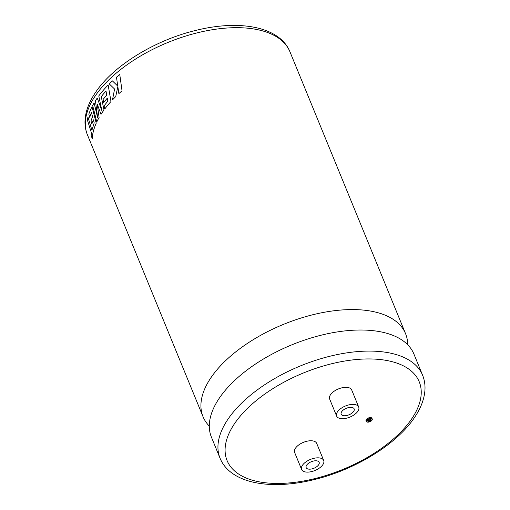 <?xml version="1.0" encoding="UTF-8"?>
<svg xmlns="http://www.w3.org/2000/svg" width="510" height="510" viewBox="0 0 510 510"><rect width="100%" height="100%" fill="white"/><g stroke="black" fill="none" stroke-linecap="round" stroke-linejoin="round"><path stroke-width="0.76" d="M209.298 426.092A109.446 54.914 -22.3 0 1 203.037 416.721A109.446 54.914 -22.3 0 1 210.254 378.732A109.446 54.914 -22.3 0 1 347.24 309.666A109.446 54.914 -22.3 0 1 405.552 333.661A109.446 54.914 -22.3 0 1 407.675 344.734M370.668 419.239A1.861 0.931 -22.3 0 1 370.572 419.411A1.861 0.931 -22.3 0 1 367.602 420.495M370.897 420.202A1.861 0.931 157.7 0 0 371.019 419.551A1.861 0.931 157.7 0 0 369.495 419.22A1.861 0.931 157.7 0 0 367.697 420.317A1.861 0.931 157.7 0 0 367.576 420.967A1.861 0.931 157.7 0 0 369.1 421.298A1.861 0.931 157.7 0 0 370.897 420.202M366.562 420.361A3.188 1.6 157.7 0 0 366.352 421.47A3.188 1.6 157.7 0 0 368.959 422.038A3.188 1.6 157.7 0 0 372.032 420.157A3.188 1.6 157.7 0 0 372.243 419.048A3.188 1.6 157.7 0 0 369.635 418.481A3.188 1.6 157.7 0 0 366.562 420.361M372.243 419.048L371.924 418.264A3.188 1.6 157.7 0 0 369.317 417.69A3.188 1.6 157.7 0 0 366.237 419.577A3.188 1.6 157.7 0 0 366.027 420.68L366.352 421.47M306.625 465.203A7.012 3.519 -22.3 0 1 313.401 461.059A7.012 3.519 -22.3 0 1 319.145 462.315A7.012 3.519 -22.3 0 1 318.68 464.75A7.012 3.519 -22.3 0 1 311.91 468.9A7.012 3.519 -22.3 0 1 306.166 467.638A7.012 3.519 -22.3 0 1 306.625 465.203M322.9 464.591A11.928 5.986 -22.3 0 1 311.387 471.648A11.928 5.986 -22.3 0 1 301.62 469.506A11.928 5.986 -22.3 0 1 302.404 465.362A11.928 5.986 -22.3 0 1 313.918 458.311A11.928 5.986 -22.3 0 1 323.691 460.453A11.928 5.986 -22.3 0 1 322.9 464.591M323.691 460.453L316.691 443.381A11.928 5.986 157.7 0 0 306.918 441.239A11.928 5.986 157.7 0 0 295.405 448.296A11.928 5.986 157.7 0 0 294.621 452.434L301.62 469.506M353.698 411.321A7.012 3.519 157.7 0 0 354.163 408.886A7.012 3.519 157.7 0 0 348.413 407.63A7.012 3.519 157.7 0 0 341.643 411.774A7.012 3.519 157.7 0 0 341.177 414.209A7.012 3.519 157.7 0 0 346.921 415.471A7.012 3.519 157.7 0 0 353.698 411.321M91.94 130.235L87.956 117.051L91.915 130.241L94.197 122.859L93.375 119.793A109.471 54.927 -22.3 0 0 91.864 124.013L91.889 124.007A109.446 54.914 -22.3 0 1 93.381 119.831M87.956 117.051A109.471 54.927 -22.3 0 0 87.312 119.78L91.43 132.931L91.156 135.482L92.227 138.605A109.446 54.914 -22.3 0 1 93.598 130.464A109.446 54.914 -22.3 0 1 96.237 123.165L92.017 106.705A109.471 54.927 -22.3 0 0 88.823 114.214L89.734 117.319A109.446 54.914 -22.3 0 1 91.488 112.71M101.898 110.625L97.263 98.028A109.471 54.927 -22.3 0 0 95.453 100.738L97.62 117.67L94.108 102.924A109.471 54.927 -22.3 0 0 92.654 105.493L96.792 121.96A109.446 54.914 -22.3 0 1 99.093 117.549L97.282 104.25L101.031 114.348A109.446 54.914 -22.3 0 1 101.516 113.596A109.446 54.914 -22.3 0 1 104.002 110.013L101.28 96.645A109.446 54.914 -22.3 0 1 106.003 91.048M99.093 117.549L97.302 104.25M220.059 458.235L211.42 437.166A109.446 54.914 -22.3 0 1 218.637 399.171A109.446 54.914 -22.3 0 1 230.475 384.578A109.446 54.914 -22.3 0 1 355.623 330.11A109.446 54.914 -22.3 0 1 363.445 330.046A109.446 54.914 -22.3 0 1 413.935 354.106L422.58 375.175A109.446 54.914 -22.3 0 0 332.947 355.515A109.446 54.914 -22.3 0 0 227.281 420.24A109.446 54.914 -22.3 0 0 220.059 458.235C230.259 483.333 270.07 490.486 313.573 479.744C355.336 469.888 397.762 443.745 415.229 416.428C420.852 407.885 424.065 399.457 424.862 391.125C425.365 385.483 424.6 380.167 422.58 375.175M337.422 411.933A11.928 5.986 157.7 0 0 336.632 416.077A11.928 5.986 157.7 0 0 346.405 418.219A11.928 5.986 157.7 0 0 357.918 411.162A11.928 5.986 157.7 0 0 358.702 407.025A11.928 5.986 157.7 0 0 348.936 404.883A11.928 5.986 157.7 0 0 337.422 411.933M358.702 407.025L351.702 389.959A11.928 5.986 157.7 0 0 341.936 387.81A11.928 5.986 157.7 0 0 330.423 394.867A11.928 5.986 157.7 0 0 329.632 399.005L336.632 416.077M111.001 101.503L108.145 85.023L110.982 101.503A109.446 54.914 -22.3 0 0 104.754 109L104.735 109A109.471 54.927 -22.3 0 1 110.982 101.503M104.002 110.013L101.26 96.645A109.471 54.927 -22.3 0 1 105.997 91.022L106.743 95.115A109.471 54.927 -22.3 0 0 103.077 99.469L103.709 102.516A109.446 54.914 -22.3 0 1 107.304 98.181L107.859 101.235A109.471 54.927 -22.3 0 0 104.091 105.863L104.735 109M117.791 86.12L112.391 80.886L117.772 86.114L116.478 77.22A109.471 54.927 -22.3 0 1 119.754 74.473L122.037 90.837L119.754 74.473M112.391 80.886A109.471 54.927 -22.3 0 0 109.255 83.908L114.584 89.046L112.48 99.922A109.446 54.914 -22.3 0 1 115.725 96.626L117.848 86.63L118.881 93.623A109.446 54.914 -22.3 0 1 122.037 90.837M115.725 96.626L117.829 86.623M112.461 99.915A109.471 54.927 -22.3 0 1 115.706 96.619M118.881 93.623A109.471 54.927 -22.3 0 1 122.017 90.831M101.005 114.348A109.471 54.927 -22.3 0 1 103.976 110.013M103.689 102.516A109.471 54.927 -22.3 0 1 107.298 98.162M97.263 98.028L101.873 110.625L98.774 95.931A109.471 54.927 -22.3 0 1 100.151 94.12A109.471 54.927 -22.3 0 1 108.145 85.023M97.62 117.67L94.108 102.924M96.766 121.966A109.471 54.927 -22.3 0 1 99.074 117.549M92.202 138.612A109.471 54.927 -22.3 0 1 93.572 130.471A109.471 54.927 -22.3 0 1 96.211 123.165L92.017 106.705M89.703 117.325A109.471 54.927 -22.3 0 1 91.475 112.678L92.559 116.758A109.471 54.927 -22.3 0 0 90.997 120.985L91.864 124.013M94.643 96.83A109.446 54.914 157.7 0 0 87.42 134.825C85.393 129.827 84.634 124.504 85.138 118.855C85.935 110.53 89.148 102.108 94.771 93.572C112.232 66.262 154.632 40.124 196.388 30.262C239.91 19.514 279.735 26.66 289.941 51.765A109.446 54.914 157.7 0 0 200.309 32.104A109.446 54.914 157.7 0 0 94.643 96.83M233.943 424.549A103.83 52.096 157.7 0 0 282.419 483.359A103.83 52.096 157.7 0 0 412.38 417.843A103.83 52.096 157.7 0 0 363.904 359.034A103.83 52.096 157.7 0 0 233.943 424.549M203.037 416.721L87.42 134.825M405.552 333.661L289.941 51.765"/></g></svg>
